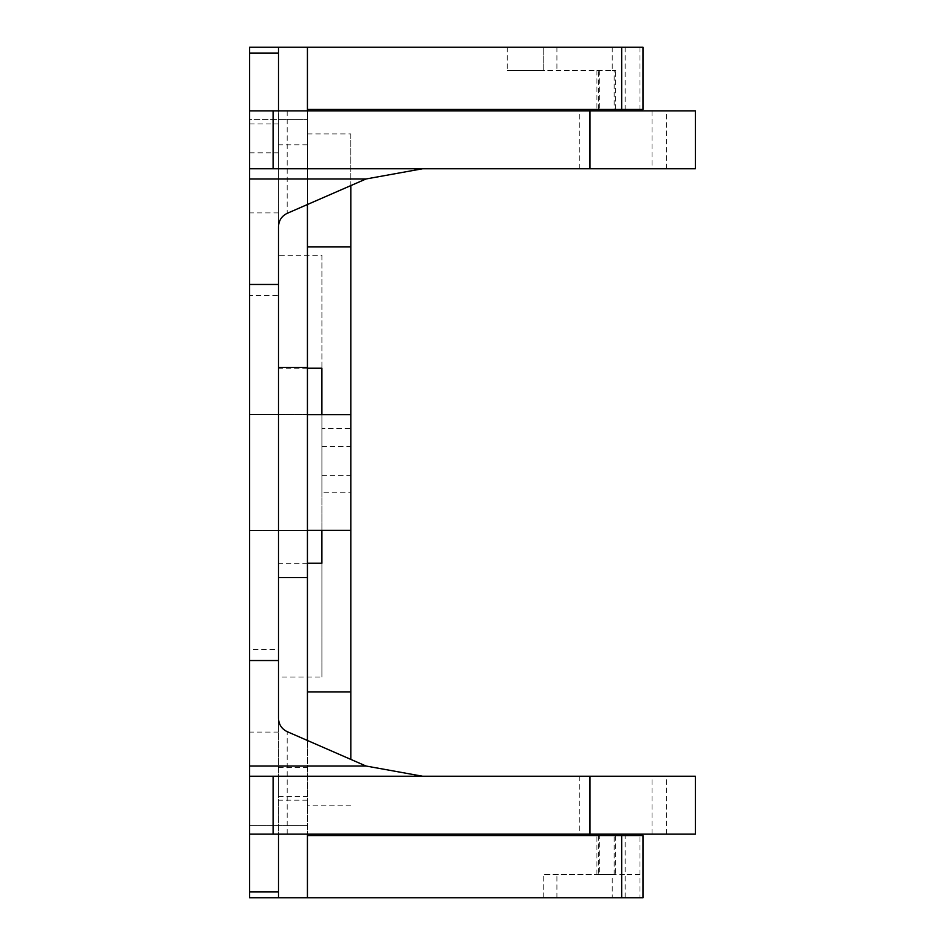 <?xml version="1.0" encoding="UTF-8"?>
<svg xmlns="http://www.w3.org/2000/svg" width="945" height="945" viewBox="0 0 945 945"><rect width="100%" height="100%" fill="white"/><g stroke="black" fill="none" stroke-linecap="round" stroke-linejoin="round"><path stroke-width="0.71" stroke-dasharray="4.72 3.54" d="M643.002 47.25L249.574 47.25L249.574 119.566L278.503 119.566L278.503 897.75L278.503 530.358L321.902 530.358L321.902 414.642L278.503 414.642L278.503 732.08L278.503 530.358L249.574 530.358L249.574 649.463L278.503 649.463M612.242 47.25L612.242 70.391L543.198 70.391L543.198 47.25L543.198 70.391L507.229 70.391L615.526 70.391L614.167 70.391L614.167 109.443L307.432 109.443L307.432 47.25L307.432 577.572L307.432 530.358L249.574 530.358L249.574 732.08L249.574 530.358L307.432 530.358L307.432 897.75L307.432 835.557L307.432 897.75L249.574 897.75L249.574 530.358M350.819 759.402L350.819 492.227L321.902 492.227L321.902 255.315L278.503 255.315L278.503 47.25L278.503 119.566L307.432 119.566L249.574 119.566L249.574 414.642L249.574 295.537L278.503 295.537M307.432 133.942L350.819 133.942L350.819 428.498L321.902 428.498M612.242 70.391L614.167 70.391M599.331 70.391L599.331 109.443L598.504 109.443L643.002 109.443M249.574 414.642L249.574 212.92L249.574 414.642L278.503 414.642L278.503 212.92L278.503 414.642L249.574 414.642L307.432 414.642L307.432 367.428L307.432 414.642L278.503 414.642L278.503 255.315M278.503 782.035L278.503 796.505L278.503 782.035M307.432 47.25L307.432 109.443M307.432 110.896L307.432 204.522M307.432 740.478L307.432 834.104M307.432 782.035L307.432 796.505L307.432 782.035M278.503 47.25L278.503 825.434L249.574 825.434L307.432 825.434L278.503 825.434L278.503 897.75M599.331 109.443L614.167 109.443M350.819 133.942L350.819 185.598M350.819 492.227L350.819 428.498M350.819 460.924L350.819 475.394L350.819 460.924M321.902 255.315L321.902 368.219M321.902 563.244L321.902 677.069L278.503 677.069M321.902 492.227L321.902 677.069M321.902 460.924L321.902 475.394L321.902 460.924M307.432 368.219L278.503 368.219M307.432 144.845L278.503 144.845M350.819 414.642L321.902 414.642M350.819 530.358L321.902 530.358M307.432 800.155L278.503 800.155M307.432 563.244L278.503 563.244M350.819 805.801L307.432 805.801M249.574 295.537L249.574 649.463M249.574 110.896L278.503 110.896L278.503 226.611M249.574 168.753L695.425 168.753M666.497 168.753L579.71 168.753L666.497 168.753L666.497 110.896L579.71 110.896L666.497 110.896M695.425 110.896L278.503 110.896M307.432 897.75L639.989 897.75L639.989 835.557L643.002 835.557M615.526 835.557L615.526 874.609L599.331 874.609L599.331 835.557L615.526 835.557L307.432 835.557M599.331 835.557L639.989 835.557M615.526 874.609L543.198 874.609L625.153 874.609L625.153 835.557M543.198 897.75L543.198 874.609L543.198 897.75M599.331 874.609L612.242 874.609L612.242 897.75M249.574 776.247L695.425 776.247M249.574 834.104L278.503 834.104L278.503 718.389M695.425 834.104L278.503 834.104M666.497 834.104L579.71 834.104L666.497 834.104L666.497 776.247L579.71 776.247L666.497 776.247M278.503 138.372L278.503 152.842L278.503 138.372M278.503 212.92L249.574 212.92M278.503 732.08L249.574 732.08M249.574 138.372L249.574 152.842L249.574 138.372M639.989 897.75L643.002 897.75M507.229 47.25L507.229 70.391M556.936 47.25L556.936 70.391M596.933 70.391L596.933 109.443M625.153 47.25L625.153 109.443M639.989 47.25L639.989 109.443M596.933 874.609L596.933 835.557M287.185 110.896L287.185 213.346M652.015 110.896L652.015 168.753M614.167 874.609L614.167 835.557M639.989 874.609L625.153 874.609L625.153 897.75M652.015 834.104L652.015 776.247M556.936 897.75L556.936 874.609M287.185 834.104L287.185 731.654M598.504 109.443L598.504 70.391M615.526 109.443L615.526 70.391M278.503 796.505L307.432 796.505M278.503 767.576L307.432 767.576M321.902 475.394L350.819 475.394M321.902 446.465L350.819 446.465M579.71 168.753L579.71 110.896M598.504 835.557L598.504 874.609M579.71 776.247L579.71 834.104M249.574 152.842L278.503 152.842M249.574 123.913L278.503 123.913"/><path stroke-width="1.42" d="M307.432 109.443L643.002 109.443L643.002 47.25L249.574 47.25L249.574 53.038L278.503 53.038L278.503 110.896M278.503 47.25L278.503 53.038M307.432 47.25L307.432 110.896M307.432 834.104L307.432 897.75L249.574 897.75L249.574 891.962L278.503 891.962L278.503 897.75M278.503 367.428L307.432 367.428L307.432 740.478M307.432 367.428L307.432 204.522M350.819 185.598L350.819 246.846L307.432 246.846M350.819 246.846L350.819 759.402M321.902 414.642L321.902 368.219L307.432 368.219M321.902 530.358L321.902 563.244L307.432 563.244M350.819 414.642L307.432 414.642M307.432 530.358L350.819 530.358M350.819 691.964L307.432 691.964M249.574 53.038L249.574 168.753L695.425 168.753L695.425 110.896L249.574 110.896M422.616 168.753L365.998 178.983L249.574 178.983L249.574 168.753M365.998 178.983L287.185 213.346C281.681 216.051 278.787 220.48 278.503 226.611L278.503 660.531L249.574 660.531L249.574 284.469L278.503 284.469M249.574 178.983L249.574 284.469M307.432 577.572L278.503 577.572M307.432 835.557L643.002 835.557L643.002 897.75L621.668 897.75L621.668 835.557M307.432 897.75L621.668 897.75M249.574 660.531L249.574 766.017L365.998 766.017L287.185 731.654C281.681 728.949 278.787 724.52 278.503 718.389L278.503 660.531M249.574 766.017L249.574 776.247L695.425 776.247L695.425 834.104L249.574 834.104L249.574 776.247M365.998 766.017L422.616 776.247M249.574 891.962L249.574 834.104M278.503 891.962L278.503 834.104M621.668 47.25L621.668 109.443M273.105 110.896L273.105 168.753M589.999 110.896L589.999 168.753M273.105 834.104L273.105 776.247M589.999 834.104L589.999 776.247"/></g></svg>

